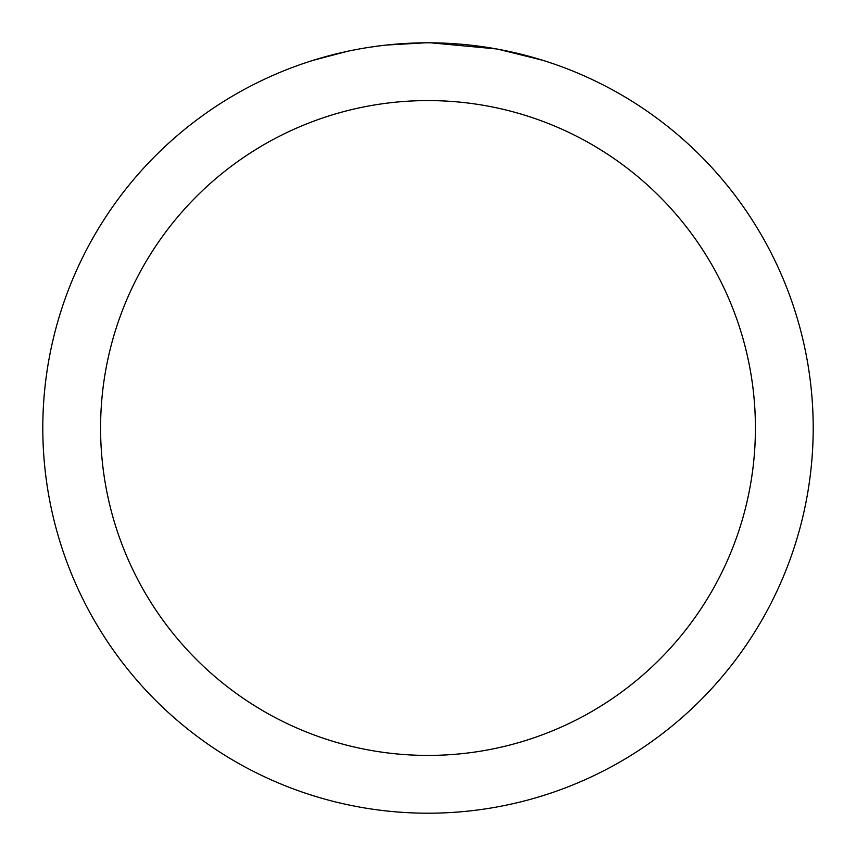 <?xml version="1.0" encoding="UTF-8"?>
<svg xmlns="http://www.w3.org/2000/svg" width="856" height="856" viewBox="0 0 856 856"><rect width="100%" height="100%" fill="white"/><g stroke="black" fill="none" stroke-linecap="round" stroke-linejoin="round"><path stroke-width="1.28" d="M428 100.58A327.42 327.42 0 0 1 755.42 428A327.42 327.42 0 0 1 428 755.42A327.42 327.42 0 0 1 100.58 428A327.42 327.42 0 0 1 428 100.58M428 42.8A385.2 385.2 0 0 1 813.2 428A385.2 385.2 0 0 1 428 813.2A385.2 385.2 0 0 1 42.8 428A385.2 385.2 0 0 1 428 42.8M498.245 49.263L542.437 60.198M496.427 48.931L430.729 42.811L441.108 43.025M475.433 45.732L477.06 45.935M384.558 45.261L379.861 45.817M313.574 60.198L347.14 51.381M369.107 47.326L379.861 45.828M399.763 43.838L405.894 43.442M425.282 42.811L386.377 45.058M370.413 47.133L371.975 46.898"/></g></svg>
